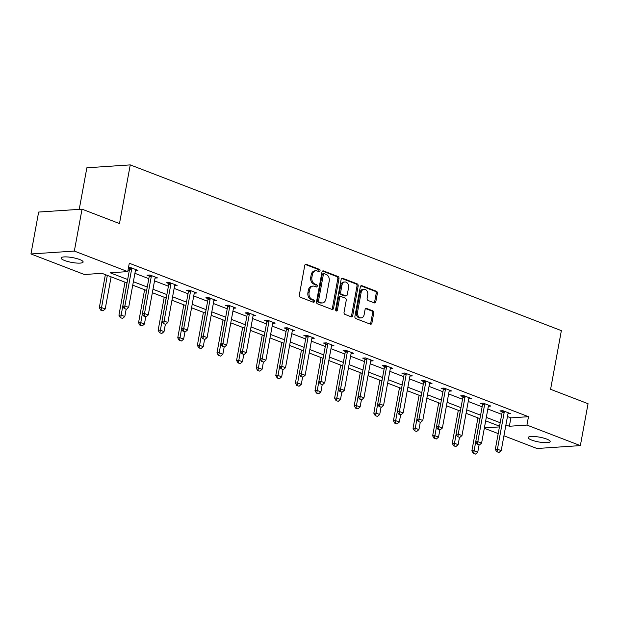<?xml version="1.0" encoding="UTF-8"?>
<svg xmlns="http://www.w3.org/2000/svg" width="619" height="619" viewBox="0 0 619 619"><rect width="100%" height="100%" fill="white"/><g stroke="black" fill="none" stroke-linecap="round" stroke-linejoin="round"><path stroke-width="0.93" d="M320.046 270.828A1.199 0.89 86.2 0 0 319.396 269.35L306.289 264.305A1.718 1.269 86.2 0 0 305.871 264.243A1.718 1.269 86.2 0 0 304.749 265.481L299.317 295.093A1.718 1.269 86.2 0 0 300.246 297.213L313.353 302.258A1.199 0.89 86.2 0 0 313.779 299.952L312.084 299.302A5.486 4.054 86.2 0 1 309.098 292.516L309.554 290.048A5.486 4.054 86.2 0 1 313.137 286.094A5.486 4.054 86.2 0 1 314.467 286.303L316.162 286.953A1.199 0.89 86.2 0 0 316.588 284.647L314.893 283.997A5.486 4.054 86.2 0 1 311.906 277.211L312.363 274.743A5.486 4.054 86.2 0 1 315.945 270.789A5.486 4.054 86.2 0 1 317.276 270.998L318.971 271.648A1.199 0.89 86.2 0 0 320.046 270.828M318.599 271.509A1.199 0.89 86.2 0 0 318.22 269.427L305.314 264.46M312.982 302.111A1.199 0.89 86.2 0 0 312.603 300.029L310.908 299.379L312.084 299.302M315.791 286.806A1.199 0.89 86.2 0 0 315.411 284.725L313.717 284.075L314.893 283.997M531.675 440.07A11.173 2.437 10.4 0 1 528.193 437.548A11.173 2.437 10.4 0 1 535.002 436.55A11.173 2.437 10.4 0 1 546.685 439.072A11.173 2.437 10.4 0 1 550.175 441.587A11.173 2.437 10.4 0 1 543.366 442.585A11.173 2.437 10.4 0 1 531.675 440.07M64.624 260.514A11.173 2.437 10.4 0 1 61.134 257.991A11.173 2.437 10.4 0 1 67.943 256.993A11.173 2.437 10.4 0 1 79.634 259.508A11.173 2.437 10.4 0 1 83.116 262.03A11.173 2.437 10.4 0 1 76.307 263.029A11.173 2.437 10.4 0 1 64.624 260.514M374.294 302.869A1.718 1.269 86.2 0 0 374.712 302.939A1.718 1.269 86.2 0 0 375.826 301.701L377.358 293.391A1.718 1.269 86.2 0 0 376.422 291.27L361.867 285.676A1.718 1.269 86.2 0 0 361.45 285.607A1.718 1.269 86.2 0 0 360.328 286.845L354.896 316.464A1.718 1.269 86.2 0 0 355.824 318.584L370.386 324.178A1.718 1.269 86.2 0 0 370.796 324.248A1.718 1.269 86.2 0 0 371.918 323.01L373.76 312.974A1.718 1.269 86.2 0 0 372.831 310.854L366.603 308.455A1.718 1.269 86.2 0 0 366.185 308.394A1.718 1.269 86.2 0 0 365.063 309.632L364.15 314.607A4.588 3.389 86.2 0 1 361.156 317.911A4.588 3.389 86.2 0 1 357.55 312.069L361.125 292.57A4.588 3.389 86.2 0 1 364.127 289.266A4.588 3.389 86.2 0 1 367.725 295.108L367.129 298.358A1.718 1.269 86.2 0 0 368.065 300.478L374.294 302.869M127.027 282.968L101.957 273.327L84.37 274.503L30.95 253.968L38.641 212.062L82.033 209.168L119.482 223.567L130.253 164.894L561.363 330.639L550.593 389.305L588.05 403.704L580.359 445.61L536.967 448.504L503.928 435.799M82.033 209.168L74.342 251.074L127.754 271.609L110.167 272.786L127.661 279.509M507.456 416.548L510.892 417.864L528.479 416.695L129.294 263.23L127.754 271.609M528.479 416.695L526.939 425.075L580.359 445.61M338.988 278.643A1.718 1.269 86.2 0 0 338.051 276.523L323.497 270.921A1.718 1.269 86.2 0 0 323.079 270.859A1.718 1.269 86.2 0 0 321.957 272.097L316.526 301.716A1.718 1.269 86.2 0 0 317.454 303.836L332.016 309.43A1.718 1.269 86.2 0 0 332.434 309.492A1.718 1.269 86.2 0 0 333.548 308.254L338.988 278.643L337.812 278.72A1.718 1.269 86.2 0 0 336.883 276.6L322.522 271.083M342.678 278.302L357.24 283.897A1.718 1.269 86.2 0 1 358.169 286.017L352.737 315.636A1.718 1.269 86.2 0 1 351.615 316.866A1.718 1.269 86.2 0 1 351.197 316.804L344.969 314.406A1.718 1.269 86.2 0 1 344.04 312.293L346.245 300.277A1.718 1.269 86.2 0 0 345.309 298.157L341.177 296.571A1.718 1.269 86.2 0 0 340.76 296.501A1.718 1.269 86.2 0 0 339.638 297.739L337.347 310.243A1.199 0.89 86.2 0 1 335.622 309.585L341.146 279.471A1.718 1.269 86.2 0 1 342.268 278.233A1.718 1.269 86.2 0 1 342.678 278.302L341.858 278.357M130.253 164.894L86.861 167.788L79.232 209.354M127.932 270.642L129.201 271.13M134.919 273.327L148.808 278.666M154.526 280.864L168.414 286.202M174.132 288.4L188.021 293.739M193.739 295.944L207.628 301.283M213.346 303.48L227.235 308.819M232.953 311.017L246.842 316.355M252.567 318.553L266.456 323.892M272.174 326.089L286.063 331.436M291.781 333.633L305.67 338.972M311.388 341.17L325.277 346.508M330.995 348.706L344.884 354.045M350.602 356.242L364.49 361.581M370.208 363.779L384.097 369.125M389.815 371.323L403.704 376.662M409.422 378.859L423.311 384.198M429.029 386.395L442.918 391.734M448.636 393.932L462.525 399.27M468.243 401.476L482.131 406.815M487.849 409.012L501.738 414.351M128.412 268.05L129.572 268.491M128.497 267.594L130.346 267.47L137.89 270.371L135.429 270.534L128.659 307.419L124.891 305.972L131.661 269.095A1.749 1.292 86.2 0 0 131.692 268.561L131.661 267.973M155.044 278.07L157.497 277.908L149.953 275.006L147.02 275.2L149.179 276.035M174.651 285.607L177.104 285.444L169.56 282.543L166.627 282.744L168.786 283.572M194.258 293.143L196.71 292.98L189.166 290.087L186.234 290.28L188.393 291.108M214.236 299.72L214.012 300.207A1.749 1.292 86.2 0 0 213.857 300.695L216.317 300.517L208.773 297.623L205.841 297.816L207.999 298.644M233.843 307.256L233.618 307.744A1.749 1.292 86.2 0 0 233.464 308.231L235.924 308.061L228.38 305.159L225.448 305.353L227.606 306.181M253.457 314.8L253.225 315.288A1.749 1.292 86.2 0 0 253.078 315.767L255.531 315.597L247.987 312.696L245.054 312.889L247.213 313.725M273.064 322.337L272.832 322.824A1.749 1.292 86.2 0 0 272.685 323.311L275.138 323.133L267.594 320.232L264.661 320.433L266.828 321.261M292.292 330.832L294.745 330.67L287.201 327.776L284.276 327.969L286.435 328.797M311.899 338.376L314.351 338.206L306.807 335.312L303.883 335.506L306.041 336.334M331.885 344.945L331.652 345.433A1.749 1.292 86.2 0 0 331.505 345.92L333.958 345.75L326.422 342.849L323.489 343.042L325.648 343.878M351.491 352.49L351.267 352.977A1.749 1.292 86.2 0 0 351.112 353.457L353.565 353.287L346.029 350.385L343.096 350.578L345.255 351.414M371.098 360.026L370.874 360.513A1.749 1.292 86.2 0 0 370.719 361.001L373.172 360.823L365.636 357.921L362.703 358.122L364.862 358.95M390.705 367.562L390.481 368.05A1.749 1.292 86.2 0 0 390.326 368.537L392.779 368.359L385.242 365.465L382.31 365.659L384.469 366.487M410.312 375.099L410.088 375.586A1.749 1.292 86.2 0 0 409.933 376.073L412.386 375.903L404.849 373.002L401.917 373.195L404.075 374.023M429.54 383.602L431.992 383.44L424.456 380.538L421.524 380.731L423.682 381.567M449.526 390.179L449.301 390.666A1.749 1.292 86.2 0 0 449.146 391.146L451.607 390.976L444.063 388.074L441.13 388.268L443.289 389.103M469.132 397.715L468.908 398.203A1.749 1.292 86.2 0 0 468.753 398.69L471.214 398.512L463.67 395.611L460.737 395.812L462.896 396.64M488.739 405.252L488.515 405.739A1.749 1.292 86.2 0 0 488.36 406.226L490.821 406.049L483.277 403.155L480.344 403.348L482.503 404.176M508.346 412.788L508.122 413.275A1.749 1.292 86.2 0 0 507.967 413.763L510.427 413.593L502.883 410.691L499.951 410.884L502.11 411.712M30.95 253.968L74.342 251.074M498.21 433.602L484.321 428.263M499.564 426.189L485.675 420.85M479.957 418.653L466.068 413.314M460.35 411.117L446.461 405.778M440.743 403.573L426.855 398.234M421.137 396.036L407.248 390.697M401.53 388.5L387.641 383.161M381.923 380.964L368.034 375.625M362.316 373.427L348.427 368.088M342.709 365.883L328.821 360.544M323.103 358.347L309.214 353.008M303.496 350.811L289.607 345.472M283.889 343.274L270 337.935M264.282 335.738L250.393 330.391M244.675 328.194L230.786 322.855M225.068 320.657L211.18 315.319M205.462 313.121L191.565 307.782M185.847 305.585L171.958 300.246M166.24 298.041L152.351 292.702M146.633 290.504L132.745 285.166M484.383 427.915L499.432 426.909M505.916 424.928L509.352 426.251L526.939 425.075M133.379 281.707L147.268 287.046M152.986 289.243L166.875 294.59M172.593 296.787L186.481 302.126M192.207 304.324L206.096 309.662M211.814 311.86L225.703 317.199M231.421 319.396L245.31 324.735M251.028 326.933L264.917 332.279M270.635 334.477L284.523 339.816M290.241 342.013L304.13 347.352M309.848 349.549L323.737 354.888M329.455 357.086L343.344 362.425M349.062 364.63L362.951 369.969M368.669 372.166L382.557 377.505M388.275 379.702L402.164 385.041M407.882 387.239L421.771 392.578M427.489 394.775L441.378 400.114M447.096 402.319L460.985 407.658M466.703 409.855L480.592 415.194M486.31 417.392L500.198 422.731M510.892 417.864L509.352 426.251M315.945 270.789L314.769 270.867A5.486 4.054 86.2 0 0 311.187 274.821L312.363 274.743M313.717 284.075A5.486 4.054 86.2 0 1 310.738 277.289L311.187 274.821M313.137 286.094L311.961 286.171A5.486 4.054 86.2 0 0 308.378 290.125L309.554 290.048M310.908 299.379A5.486 4.054 86.2 0 1 307.929 292.594L308.378 290.125M331.815 309.353A1.718 1.269 86.2 0 0 332.38 308.339L337.812 278.72M324.433 273.753A1.199 0.89 86.2 0 0 323.358 274.573L318.584 300.563A1.199 0.89 86.2 0 0 319.234 302.049L321.029 302.737A5.486 4.054 86.2 0 0 322.36 302.946A5.486 4.054 86.2 0 0 325.942 298.992L329.2 281.219A5.486 4.054 86.2 0 0 326.221 274.434L324.433 273.753M323.257 273.83A1.199 0.89 86.2 0 0 322.182 274.65L323.358 274.573M322.36 302.946L321.184 303.024A5.486 4.054 86.2 0 1 319.853 302.815L318.065 302.126A1.199 0.89 86.2 0 1 317.415 300.648L322.182 274.65M341.711 278.457L356.064 283.974L357.24 283.897M350.996 316.727A1.718 1.269 86.2 0 0 351.561 315.713L357.001 286.094A1.718 1.269 86.2 0 0 356.064 283.974M340.76 296.501L339.591 296.586A1.718 1.269 86.2 0 0 338.469 297.816L336.171 310.32L337.347 310.243M335.955 310.846A1.199 0.89 86.2 0 0 336.171 310.32M348.528 287.812A4.588 3.389 86.2 0 0 344.922 281.97A4.588 3.389 86.2 0 0 341.928 285.274L340.667 292.145A1.718 1.269 86.2 0 0 341.603 294.265L345.735 295.851A1.718 1.269 86.2 0 0 346.145 295.921A1.718 1.269 86.2 0 0 347.267 294.683L348.528 287.812M344.922 281.97L343.754 282.047A4.588 3.389 86.2 0 0 340.76 285.351L341.928 285.274M346.145 295.921L344.976 295.998A1.718 1.269 86.2 0 1 344.559 295.936L340.427 294.342A1.718 1.269 86.2 0 1 339.498 292.222L340.76 285.351M364.127 289.266L362.951 289.344A4.588 3.389 86.2 0 0 359.956 292.648L361.125 292.57M361.156 317.911L359.979 317.988A4.588 3.389 86.2 0 1 356.374 312.146L359.956 292.648M370.185 324.101A1.718 1.269 86.2 0 0 370.75 323.087L372.592 313.052A1.718 1.269 86.2 0 0 371.655 310.931L365.628 308.61M374.093 302.792A1.718 1.269 86.2 0 0 374.657 301.778L376.182 293.468A1.718 1.269 86.2 0 0 375.253 291.348L360.892 285.831M105.385 274.65L99.326 307.674L101.439 307.535L105.207 308.982L111.103 276.848M100.75 310.158L102.986 310.862L100.75 310.158L99.326 307.674M107.335 275.401L101.098 310.134M105.207 308.982L102.986 310.862M124.558 308.572L126.438 309.299L124.558 308.572L124.891 305.972L122.779 306.111L129.549 269.234A1.749 1.292 86.2 0 0 129.58 268.7L129.526 267.524M135.809 269.567L135.584 270.054A1.749 1.292 86.2 0 0 135.429 270.542M126.438 309.299L128.659 307.419M122.779 306.111L124.202 308.595M124.999 282.187L118.933 315.21L121.045 315.071L124.814 316.518L126.137 309.314M120.357 317.694L122.593 318.398L120.357 317.694L118.933 315.21M126.941 282.937L120.705 317.671M124.814 316.518L122.593 318.398M144.606 289.723L138.54 322.747L140.652 322.607L144.42 324.062L145.744 316.858M139.964 325.23L142.2 325.934L139.964 325.23L138.54 322.747M146.548 290.473L140.32 325.207M144.42 324.062L142.2 325.934M144.165 316.108L146.045 316.835L144.165 316.108L144.498 313.508L142.385 313.647L149.156 276.77A1.749 1.292 86.2 0 0 149.194 276.244L149.133 275.06M155.415 277.111L155.191 277.598A1.749 1.292 86.2 0 0 155.036 278.078L148.266 314.963L144.498 313.508L151.268 276.631A1.749 1.292 86.2 0 0 151.299 276.097L151.276 275.517M146.045 316.835L148.266 314.963M142.385 313.647L143.809 316.131M163.772 323.644L165.652 324.371L163.772 323.644L164.105 321.044L161.992 321.191L168.763 284.307A1.749 1.292 86.2 0 0 168.801 283.781L168.739 282.597M175.022 284.647L174.798 285.135A1.749 1.292 86.2 0 0 174.643 285.622L167.881 322.499L164.105 321.044L170.875 284.167A1.749 1.292 86.2 0 0 170.906 283.641L170.883 283.053M165.652 324.371L167.881 322.499M161.992 321.191L163.416 323.667M164.213 297.259L158.147 330.291L160.259 330.151L164.027 331.598L165.35 324.395M159.57 332.774L161.807 333.471L159.57 332.774L158.147 330.291M166.155 298.01L159.926 332.751M164.027 331.598L161.807 333.471M183.82 304.803L177.754 337.827L179.866 337.688L183.634 339.135L184.957 331.931M179.177 340.311L181.413 341.007L179.177 340.311L177.754 337.827M185.762 305.546L179.533 340.288M183.634 339.135L181.413 341.007M203.427 312.34L197.36 345.363L199.473 345.224L203.249 346.671L204.564 339.467M198.784 347.847L201.02 348.551L198.784 347.847L197.36 345.363M205.369 313.09L199.14 347.824M203.249 346.671L201.02 348.551M183.379 331.188L185.259 331.908L183.379 331.188L183.711 328.588L181.599 328.728L188.369 291.851A1.749 1.292 86.2 0 0 188.408 291.317L188.346 290.141M194.629 292.183L194.405 292.671A1.749 1.292 86.2 0 0 194.25 293.158L187.487 330.035L183.711 328.588L190.482 291.704A1.749 1.292 86.2 0 0 190.513 291.178L190.49 290.59M185.259 331.908L187.487 330.035M181.599 328.728L183.023 331.211M202.986 338.725L204.866 339.452L202.986 338.725L203.318 336.125L201.214 336.264L207.976 299.387A1.749 1.292 86.2 0 0 208.015 298.853L207.953 297.677M213.857 300.695L207.094 337.572L203.318 336.125L210.089 299.248A1.749 1.292 86.2 0 0 210.127 298.714L210.096 298.126M204.866 339.452L207.094 337.572M201.214 336.264L202.63 338.748M222.592 346.261L224.48 346.988L222.592 346.261L222.925 343.661L220.821 343.8L227.583 306.923A1.749 1.292 86.2 0 0 227.622 306.39L227.56 305.213M233.464 308.231L226.701 345.108L222.925 343.661L229.695 306.784A1.749 1.292 86.2 0 0 229.734 306.25L229.703 305.67M224.48 346.988L226.701 345.108M220.821 343.8L222.236 346.284M242.199 353.797L244.087 354.525L242.199 353.797L242.532 351.197L240.427 351.337L247.19 314.46A1.749 1.292 86.2 0 0 247.229 313.934L247.167 312.75M253.078 315.767L246.308 352.652L242.532 351.197L249.302 314.32A1.749 1.292 86.2 0 0 249.341 313.787L249.31 313.206M244.087 354.525L246.308 352.652M240.427 351.337L241.843 353.82M261.806 361.341L263.694 362.061L261.806 361.341L262.147 358.734L260.034 358.881L266.797 321.996A1.749 1.292 86.2 0 0 266.835 321.47L266.774 320.286M272.685 323.311L265.915 360.188L262.147 358.734L268.909 321.857A1.749 1.292 86.2 0 0 268.948 321.331L268.917 320.743M263.694 362.061L265.915 360.188M260.034 358.881L261.458 361.364M281.413 368.878L283.301 369.597L281.413 368.878L281.753 366.278L279.641 366.417L286.411 329.54A1.749 1.292 86.2 0 0 286.442 329.006L286.38 327.83M292.671 329.873L292.439 330.36A1.749 1.292 86.2 0 0 292.292 330.848L285.521 367.725L281.753 366.278L288.516 329.393A1.749 1.292 86.2 0 0 288.555 328.867L288.524 328.279M283.301 369.597L285.521 367.725M279.641 366.417L281.065 368.901M301.02 376.414L302.908 377.141L301.02 376.414L301.36 373.814L299.248 373.953L306.018 337.076A1.749 1.292 86.2 0 0 306.049 336.543L305.987 335.366M312.278 337.409L312.046 337.897A1.749 1.292 86.2 0 0 311.899 338.384L305.128 375.261L301.36 373.814L308.123 336.937A1.749 1.292 86.2 0 0 308.161 336.403L308.13 335.815M302.908 377.141L305.128 375.261M299.248 373.953L300.672 376.437M320.627 383.95L322.514 384.678L320.627 383.95L320.967 381.35L318.855 381.49L325.625 344.613A1.749 1.292 86.2 0 0 325.656 344.079L325.594 342.903M331.505 345.92L324.735 382.797L320.967 381.35L327.73 344.474A1.749 1.292 86.2 0 0 327.768 343.94L327.737 343.359M322.514 384.678L324.735 382.797M318.855 381.49L320.278 383.973M340.233 391.487L342.121 392.214L340.233 391.487L340.574 388.887L338.461 389.026L345.232 352.149A1.749 1.292 86.2 0 0 345.263 351.623L345.201 350.439M351.112 353.457L344.342 390.341L340.574 388.887L347.344 352.01A1.749 1.292 86.2 0 0 347.375 351.476L347.344 350.896M342.121 392.214L344.342 390.341M338.461 389.026L339.885 391.51M359.84 399.031L361.728 399.75L359.84 399.031L360.181 396.431L358.068 396.57L364.839 359.685A1.749 1.292 86.2 0 0 364.87 359.159L364.815 357.975M370.719 361.001L363.949 397.878L360.181 396.431L366.951 359.546A1.749 1.292 86.2 0 0 366.982 359.02L366.951 358.432M361.728 399.75L363.949 397.878M358.068 396.57L359.492 399.054M379.447 406.567L381.335 407.287L379.447 406.567L379.787 403.967L377.675 404.106L384.445 367.229A1.749 1.292 86.2 0 0 384.476 366.696L384.422 365.519M390.326 368.537L383.556 405.414L379.787 403.967L386.558 367.082A1.749 1.292 86.2 0 0 386.589 366.556L386.558 365.968M381.335 407.287L383.556 405.414M377.675 404.106L379.099 406.59M399.054 414.103L400.942 414.831L399.054 414.103L399.394 411.503L397.282 411.643L404.052 374.766A1.749 1.292 86.2 0 0 404.083 374.232L404.029 373.056M409.933 376.073L403.162 412.95L399.394 411.503L406.165 374.627A1.749 1.292 86.2 0 0 406.196 374.093L406.165 373.505M400.942 414.831L403.162 412.95M397.282 411.643L398.706 414.126M418.661 421.64L420.549 422.367L418.661 421.64L419.001 419.04L416.889 419.179L423.659 382.302A1.749 1.292 86.2 0 0 423.69 381.768L423.636 380.592M429.919 382.643L429.694 383.13A1.749 1.292 86.2 0 0 429.54 383.61L422.769 420.494L419.001 419.04L425.771 382.163A1.749 1.292 86.2 0 0 425.802 381.629L425.771 381.049M420.549 422.367L422.769 420.494M416.889 419.179L418.312 421.663M438.275 429.176L440.155 429.903L438.275 429.176L438.608 426.576L436.496 426.723L443.266 389.838A1.749 1.292 86.2 0 0 443.297 389.312L443.243 388.128M449.146 391.146L442.376 428.031L438.608 426.576L445.378 389.699A1.749 1.292 86.2 0 0 445.409 389.173L445.378 388.585M440.155 429.903L442.376 428.031M436.496 426.723L437.919 429.199M223.033 319.876L216.967 352.9L219.08 352.76L222.855 354.207L224.171 347.004M218.391 355.383L220.627 356.087L218.391 355.383L216.967 352.9M224.983 320.627L218.747 355.36M222.855 354.207L220.627 356.087M242.64 327.412L236.582 360.444L238.686 360.297L242.462 361.751L243.785 354.548M237.998 362.92L240.234 363.624L237.998 362.92L236.582 360.444M244.59 328.163L238.354 362.896M242.462 361.751L240.234 363.624M262.247 334.956L256.189 367.98L258.293 367.841L262.069 369.288L263.392 362.084M257.605 370.464L259.848 371.16L257.605 370.464L256.189 367.98M264.197 335.699L257.961 370.441M262.069 369.288L259.848 371.16M281.854 342.493L275.795 375.516L277.9 375.377L281.676 376.824L282.999 369.62M277.211 378L279.455 378.696L277.211 378L275.795 375.516M283.804 343.243L277.567 377.977M281.676 376.824L279.455 378.696M301.461 350.029L295.402 383.053L297.515 382.913L301.283 384.36L302.606 377.157M296.826 385.536L299.062 386.241L296.826 385.536L295.402 383.053M303.411 350.78L297.174 385.513M301.283 384.36L299.062 386.241M321.068 357.565L315.009 390.589L317.121 390.45L320.89 391.904L322.213 384.693M316.433 393.073L318.669 393.777L316.433 393.073L315.009 390.589M323.017 358.316L316.781 393.05M320.89 391.904L318.669 393.777M340.674 365.102L334.616 398.133L336.728 397.986L340.496 399.441L341.82 392.237M336.04 400.609L338.276 401.313L336.04 400.609L334.616 398.133M342.624 365.852L336.388 400.586M340.496 399.441L338.276 401.313M360.281 372.646L354.223 405.669L356.335 405.53L360.103 406.977L361.426 399.773M355.646 408.153L357.883 408.85L355.646 408.153L354.223 405.669M362.231 373.389L355.995 408.13M360.103 406.977L357.883 408.85M379.888 380.182L373.83 413.206L375.942 413.066L379.71 414.513L381.033 407.31M375.253 415.689L377.489 416.394L375.253 415.689L373.83 413.206M381.838 380.933L375.601 415.666M379.71 414.513L377.489 416.394M399.495 387.718L393.436 420.742L395.549 420.603L399.317 422.05L400.64 414.846M394.86 423.226L397.096 423.93L394.86 423.226L393.436 420.742M401.445 388.469L395.208 423.203M399.317 422.05L397.096 423.93M419.102 395.255L413.043 428.278L415.156 428.139L418.924 429.594L420.247 422.382M414.467 430.762L416.703 431.466L414.467 430.762L413.043 428.278M421.052 396.005L414.815 430.739M418.924 429.594L416.703 431.466M438.709 402.791L432.65 435.822L434.762 435.675L438.531 437.13L439.854 429.926M434.074 438.306L436.31 439.003L434.074 438.306L432.65 435.822M440.658 403.542L434.422 438.283M438.531 437.13L436.31 439.003M457.882 436.72L459.762 437.44L457.882 436.72L458.215 434.12L456.102 434.259L462.873 397.383A1.749 1.292 86.2 0 0 462.911 396.849L462.85 395.673M468.753 398.69L461.983 435.567L458.215 434.12L464.985 397.236A1.749 1.292 86.2 0 0 465.016 396.709L464.993 396.121M459.762 437.44L461.983 435.567M456.102 434.259L457.526 436.743M458.323 410.335L452.257 443.359L454.369 443.219L458.137 444.666L459.46 437.463M453.681 445.842L455.917 446.539L453.681 445.842L452.257 443.359M460.265 411.078L454.029 445.819M458.137 444.666L455.917 446.539M477.489 444.256L479.369 444.984L477.489 444.256L477.822 441.656L475.709 441.796L482.48 404.919A1.749 1.292 86.2 0 0 482.518 404.385L482.456 403.209M488.36 406.226L481.597 443.103L477.822 441.656L484.592 404.78A1.749 1.292 86.2 0 0 484.623 404.246L484.6 403.658M479.369 444.984L481.597 443.103M475.709 441.796L477.133 444.28M477.93 417.871L471.864 450.895L473.976 450.756L477.744 452.203L479.067 444.999M473.287 453.379L475.524 454.083L473.287 453.379L471.864 450.895M479.872 418.622L473.643 453.356M477.744 452.203L475.524 454.083M497.096 451.793L498.976 452.52L497.096 451.793L497.428 449.193L495.316 449.332L502.086 412.455A1.749 1.292 86.2 0 0 502.125 411.921L502.063 410.745M507.967 413.763L501.204 450.64L497.428 449.193L504.199 412.316A1.749 1.292 86.2 0 0 504.23 411.782L504.206 411.194M498.976 452.52L501.204 450.64M495.316 449.332L496.74 451.816M318.22 269.427L319.396 269.35M312.603 300.029L313.779 299.952M315.411 284.725L316.588 284.647M310.738 277.289L311.906 277.211M307.929 292.594L309.098 292.516M305.469 264.359L306.289 264.305M332.38 308.339L333.548 308.254M322.677 270.983L323.497 270.921M336.883 276.6L338.051 276.523M317.415 300.648L318.584 300.563M318.065 302.126L319.234 302.049M319.853 302.815L321.029 302.737M357.001 286.094L358.169 286.017M351.561 315.713L352.737 315.636M338.469 297.816L339.638 297.739M339.498 292.222L340.667 292.145M340.427 294.342L341.603 294.265M344.559 295.936L345.735 295.851M356.374 312.146L357.55 312.069M365.783 308.51L366.603 308.455M371.655 310.931L372.831 310.854M372.592 313.052L373.76 312.974M370.75 323.087L371.918 323.01M361.047 285.73L361.867 285.676M375.253 291.348L376.422 291.27M376.182 293.468L377.358 293.391M374.657 301.778L375.826 301.701M131.692 268.561L129.58 268.7M131.661 269.095L129.549 269.234M151.299 276.097L149.194 276.244M151.268 276.631L149.156 276.77M170.906 283.641L168.801 283.781M170.875 284.167L168.763 284.307M190.513 291.178L188.408 291.317M190.482 291.704L188.369 291.851M210.127 298.714L208.015 298.853M210.089 299.248L207.976 299.387M229.734 306.25L227.622 306.39M229.695 306.784L227.583 306.923M249.341 313.787L247.229 313.934M249.302 314.32L247.19 314.46M268.948 321.331L266.835 321.47M268.909 321.857L266.797 321.996M288.555 328.867L286.442 329.006M288.516 329.393L286.411 329.54M308.161 336.403L306.049 336.543M308.123 336.937L306.018 337.076M327.768 343.94L325.656 344.079M327.73 344.474L325.625 344.613M347.375 351.476L345.263 351.623M347.344 352.01L345.232 352.149M366.982 359.02L364.87 359.159M366.951 359.546L364.839 359.685M386.589 366.556L384.476 366.696M386.558 367.082L384.445 367.229M406.196 374.093L404.083 374.232M406.165 374.627L404.052 374.766M425.802 381.629L423.69 381.768M425.771 382.163L423.659 382.302M445.409 389.173L443.297 389.312M445.378 389.699L443.266 389.838M465.016 396.709L462.911 396.849M464.985 397.236L462.873 397.383M484.623 404.246L482.518 404.385M484.592 404.78L482.48 404.919M504.23 411.782L502.125 411.921M504.199 412.316L502.086 412.455M322.971 273.784L324.139 273.706"/></g></svg>
